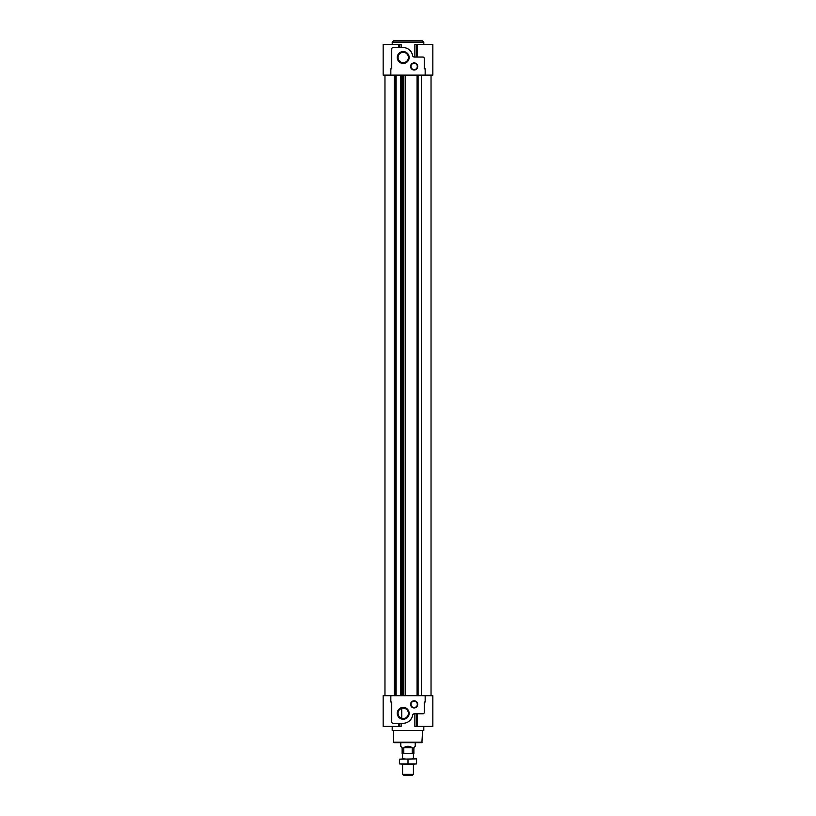 <?xml version="1.0" encoding="UTF-8"?>
<svg xmlns="http://www.w3.org/2000/svg" width="816" height="816" viewBox="0 0 816 816"><rect width="100%" height="100%" fill="white"/><g stroke="black" fill="none" stroke-linecap="round" stroke-linejoin="round"><path stroke-width="1.22" d="M403.216 718.488A5.171 5.171 0 0 1 398.738 710.736A5.171 5.171 0 0 1 407.694 710.736A5.171 5.171 0 0 1 403.216 718.488L401.737 718.274L401.737 708.37M401.125 723.262L401.125 726.424L398.514 726.424L398.514 723.262M390.833 695.711L425.167 695.711L425.167 702.035L424.259 702.035L424.259 712.419A1.357 1.357 0 0 1 422.902 713.776L414.355 713.776A1.805 1.805 0 0 0 412.58 715.295A9.486 9.486 0 0 1 403.216 723.262L393.098 723.262A1.357 1.357 0 0 1 391.741 721.905L391.741 702.035L390.833 702.035L390.833 695.711L383.163 695.711L383.163 726.424L398.514 726.424M417.527 726.424L432.837 726.424L432.837 695.711L425.167 695.711M417.486 713.776L417.486 726.424L414.875 726.424L414.875 713.776M401.125 47.573L401.125 44.411L383.163 44.411L383.163 75.123L432.837 75.123L432.837 44.411L414.875 44.411L414.875 57.059M417.527 44.411L417.486 57.059M425.167 75.123L425.167 68.799L424.259 68.799L424.259 58.415A1.357 1.357 0 0 0 422.902 57.059L414.355 57.059A1.805 1.805 0 0 1 412.58 55.539A9.486 9.486 0 0 0 403.216 47.573L393.098 47.573A1.357 1.357 0 0 0 391.741 48.929L391.741 68.799L390.833 68.799L390.833 75.123M414.14 70.023A3.57 3.57 0 0 1 411.05 64.668A3.57 3.57 0 0 1 417.231 64.668A3.57 3.57 0 0 1 414.14 70.023M403.216 63.454A5.947 5.947 0 0 1 398.065 54.539A5.947 5.947 0 0 1 408.357 54.539A5.947 5.947 0 0 1 403.216 63.454M409.336 49.817L411.468 52.387M421.444 695.711L421.444 75.123M414.14 707.951A3.57 3.57 0 0 1 411.05 702.596A3.57 3.57 0 0 1 417.231 702.596A3.57 3.57 0 0 1 414.14 707.951M403.216 719.263A5.947 5.947 0 0 1 398.065 710.348A5.947 5.947 0 0 1 408.357 710.348A5.947 5.947 0 0 1 403.216 719.263M423.81 726.424L423.81 730.483L392.19 730.483L392.19 726.424M409.336 721.018L411.468 718.447M422.453 40.8L393.547 40.8L392.19 42.157L423.81 42.157L422.453 40.8M422.433 742.152L393.567 742.152L394.108 742.682L421.892 742.682L422.637 730.483M403.216 62.679A5.171 5.171 0 0 1 398.738 54.927A5.171 5.171 0 0 1 407.694 54.927A5.171 5.171 0 0 1 403.216 62.679M414.14 69.615A3.162 3.162 0 0 1 411.407 64.872A3.162 3.162 0 0 1 416.884 64.872A3.162 3.162 0 0 1 414.14 69.615M414.14 707.543A3.162 3.162 0 0 1 411.407 702.8A3.162 3.162 0 0 1 416.884 702.8A3.162 3.162 0 0 1 414.14 707.543M400.778 742.682L400.778 746.293L402.125 747.65L402.125 753.525L412.213 753.525L412.213 747.65C409.408 745.855 406.592 745.855 403.787 747.65L403.787 753.525M415.222 742.682L415.222 746.293L413.875 747.65L413.875 753.525L412.213 753.525M408 763.919L416.578 763.919L412.294 764.266L413.416 764.266L413.416 774.374L402.584 774.374L402.584 764.266L403.706 764.266L399.422 763.919L408 763.919L408 759.206L416.578 758.849L399.422 759.206L403.706 758.849L402.584 758.849L402.584 753.525M413.416 774.374L412.59 775.2L403.41 775.2L402.584 774.374M412.213 747.65L403.787 747.65M413.416 753.525L413.416 758.849L412.294 758.849M403.706 758.849L408 759.206M412.294 764.266L403.706 764.266M416.578 763.919L416.578 759.206M399.422 763.919L399.422 759.206M398.861 723.262L398.861 726.424M399.575 723.262L399.575 726.424M416.425 713.776L416.425 726.424M417.139 713.776L417.139 726.424M398.861 47.573L398.861 44.411M399.575 47.573L399.575 44.411M416.425 57.059L416.425 44.411M417.139 57.059L417.139 44.411M418.098 695.711L418.098 75.123M394.25 695.711L394.25 75.123M395.158 695.711L395.158 75.123M395.566 695.711L395.566 75.123M395.821 695.711L395.821 75.123M395.954 695.711L395.954 75.123L395.954 695.711M396.117 695.711L396.117 75.123M400.544 695.711L400.544 75.123L400.534 695.711M400.738 695.711L400.738 75.123M401.931 695.711L401.931 75.123M403.145 695.711L403.145 75.123L403.165 695.711M405.195 695.711L405.195 75.123M417.058 695.711L417.058 75.123M398.514 47.573L398.514 44.411M423.81 44.411L423.81 42.157M392.19 44.411L392.19 42.157M431.032 695.711L431.032 75.123M384.968 695.711L384.968 75.123M393.567 742.152L393.363 730.483"/></g></svg>
